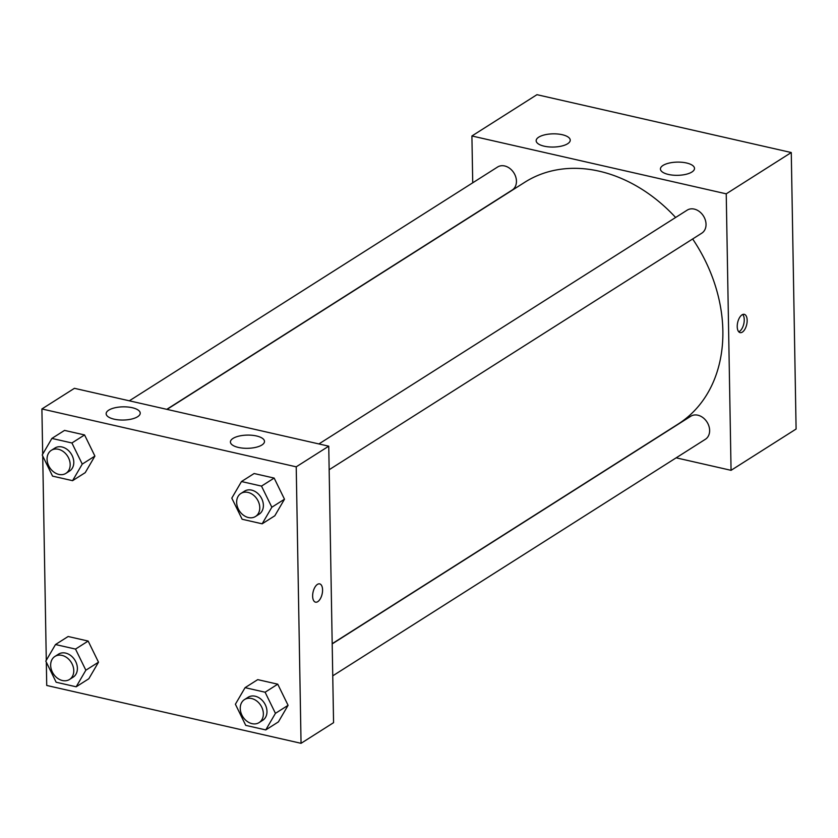 <?xml version="1.0" encoding="UTF-8"?>
<svg xmlns="http://www.w3.org/2000/svg" width="838" height="838" viewBox="0 0 838 838"><rect width="100%" height="100%" fill="white"/><g stroke="black" fill="none" stroke-linecap="round" stroke-linejoin="round"><path stroke-width="1.26" d="M472.726 182.799L471.909 135.976L536.949 94.684L791.271 152.537L796.1 429.035L731.061 470.328L676.161 457.831M742.039 314.837A9.375 4.63 -77.2 0 1 744.27 314.334A9.375 4.63 -77.2 0 1 746.71 324.505A9.375 4.63 -77.2 0 1 740.111 332.623A9.375 4.63 -77.2 0 1 737.325 324.568A9.375 4.63 -77.2 0 1 742.039 314.837M471.909 135.976L726.232 193.829L791.271 152.537M726.232 193.829L731.061 470.328M738.77 331.796A9.375 4.63 102.8 0 0 743.798 323.845A9.375 4.63 102.8 0 0 742.709 314.491M544.166 146.179A17.043 6.61 179 0 1 536.152 140.742A17.043 6.61 179 0 1 553.08 133.839A17.043 6.61 179 0 1 570.238 140.156A17.043 6.61 179 0 1 561.502 146.095A17.043 6.61 179 0 1 544.166 146.179M668.431 174.451A17.043 6.61 179 0 1 660.428 169.014A17.043 6.61 179 0 1 677.355 162.111A17.043 6.61 179 0 1 694.503 168.417A17.043 6.61 179 0 1 685.777 174.367A17.043 6.61 179 0 1 668.431 174.451M332.749 675.847L705.387 439.28A13.638 10.611 -122.4 0 0 707.031 422.08A13.638 10.611 -122.4 0 0 690.763 416.256L332.194 643.898M166.783 409.332L512.196 190.037A13.638 10.611 -122.4 0 0 516.449 181.165A13.638 10.611 -122.4 0 0 509.755 168.386A13.638 10.611 -122.4 0 0 497.583 167.024L129.324 400.815M329.156 469.73L701.783 233.174A13.638 10.611 -122.4 0 0 706.036 224.291A13.638 10.611 -122.4 0 0 699.332 211.511A13.638 10.611 -122.4 0 0 687.17 210.149L318.901 443.941M332.194 643.689L678.214 424.018A143.172 111.433 -122.4 0 0 722.859 330.769A143.172 111.433 -122.4 0 0 692.649 238.977M675.627 217.482A143.172 111.433 -122.4 0 0 524.745 182.286L167.024 409.384M328.747 446.183L74.425 388.319L41.9 408.965L296.223 466.829L328.747 446.183L333.566 722.67L301.051 743.316L46.729 685.463L46.32 662.146M108.741 410.149A17.043 6.61 179 0 1 127.826 407.017A17.043 6.61 179 0 1 140.229 413.144A17.043 6.61 179 0 1 131.493 419.084A17.043 6.61 179 0 1 114.157 419.178A17.043 6.61 179 0 1 106.143 413.731A17.043 6.61 179 0 1 108.741 410.149M261.906 444.999A17.043 6.61 179 0 1 238.421 447.44A17.043 6.61 179 0 1 230.419 442.003A17.043 6.61 179 0 1 247.346 435.1A17.043 6.61 179 0 1 264.494 441.417A17.043 6.61 179 0 1 261.906 444.999M277.745 684.185L257.727 679.628L277.745 684.185L288.083 705.313L277.745 684.185L265.101 692.219L275.44 713.348L265.761 729.919L245.733 725.362L235.394 704.234L245.073 687.663L265.101 692.219M278.405 721.895L288.083 705.313L278.405 721.895L265.761 729.919M88.158 641.06L68.14 636.503L88.158 641.06L98.507 662.188L88.158 641.06L75.514 649.083L85.853 670.211L76.174 686.793L56.146 682.237L45.807 661.109L55.497 644.537L75.514 649.083M88.818 678.759L98.507 662.188L88.818 678.759L76.174 686.793M84.565 434.943L64.547 430.397L84.565 434.943L94.904 456.082L84.565 434.943L71.921 442.977L82.26 464.105L72.571 480.677L52.553 476.12L42.214 454.992L51.893 438.421L71.921 442.977M85.225 472.653L94.904 456.082L85.225 472.653L72.571 480.677M296.223 466.829L301.051 743.316M46.289 660.292L42.717 456.04M42.686 454.175L41.9 408.965M284.491 499.207L274.152 478.079L254.124 473.522L274.152 478.079L284.491 499.207L274.812 515.779L284.491 499.207L271.847 507.231L262.158 523.813L242.14 519.256L231.801 498.128L241.48 481.546L261.498 486.103L271.847 507.231M312.637 596.185A9.375 4.63 -77.2 0 1 319.687 583.887A9.375 4.63 -77.2 0 1 322.127 594.048A9.375 4.63 -77.2 0 1 315.528 602.166A9.375 4.63 -77.2 0 1 312.637 596.185M315.528 602.166A9.375 4.63 102.8 0 0 322.117 594.048A9.375 4.63 102.8 0 0 319.687 583.887M259.11 722.597L262.723 720.303A13.638 10.611 -122.4 0 0 266.976 711.42A13.638 10.611 -122.4 0 0 260.283 698.641A13.638 10.611 -122.4 0 0 248.111 697.279L244.497 699.573A13.638 10.611 -122.4 0 0 242.842 716.773A13.638 10.611 -122.4 0 0 259.11 722.597A13.638 10.611 -122.4 0 0 263.362 713.714A13.638 10.611 -122.4 0 0 256.669 700.935A13.638 10.611 -122.4 0 0 244.497 699.573M245.073 687.663L257.727 679.628M275.44 713.348L288.083 705.313M69.523 679.471L73.136 677.177A13.638 10.611 -122.4 0 0 77.389 668.295A13.638 10.611 -122.4 0 0 70.696 655.515A13.638 10.611 -122.4 0 0 58.524 654.153L54.91 656.447A13.638 10.611 -122.4 0 0 53.255 673.647A13.638 10.611 -122.4 0 0 69.523 679.471A13.638 10.611 -122.4 0 0 73.775 670.589A13.638 10.611 -122.4 0 0 67.082 657.809A13.638 10.611 -122.4 0 0 54.91 656.447M55.497 644.537L68.14 636.503M85.853 670.211L98.507 662.188M255.517 516.48L259.131 514.186A13.638 10.611 -122.4 0 0 263.383 505.314A13.638 10.611 -122.4 0 0 256.679 492.535A13.638 10.611 -122.4 0 0 244.507 491.173L240.904 493.467A13.638 10.611 -122.4 0 0 239.249 510.667A13.638 10.611 -122.4 0 0 255.517 516.48A13.638 10.611 -122.4 0 0 259.77 507.608A13.638 10.611 -122.4 0 0 253.066 494.829A13.638 10.611 -122.4 0 0 240.904 493.467M241.48 481.546L254.124 473.522M261.498 486.103L274.152 478.079M262.158 523.813L274.812 515.779M65.93 473.355L69.544 471.061A13.638 10.611 -122.4 0 0 73.796 462.178A13.638 10.611 -122.4 0 0 67.092 449.398A13.638 10.611 -122.4 0 0 54.931 448.037L51.317 450.331A13.638 10.611 -122.4 0 0 49.662 467.531A13.638 10.611 -122.4 0 0 65.93 473.355A13.638 10.611 -122.4 0 0 70.183 464.472A13.638 10.611 -122.4 0 0 63.479 451.692A13.638 10.611 -122.4 0 0 51.317 450.331M51.893 438.421L64.547 430.397M82.26 464.105L94.904 456.082M795.283 381.96L795.314 383.825M791.68 175.854L791.711 177.708"/></g></svg>
